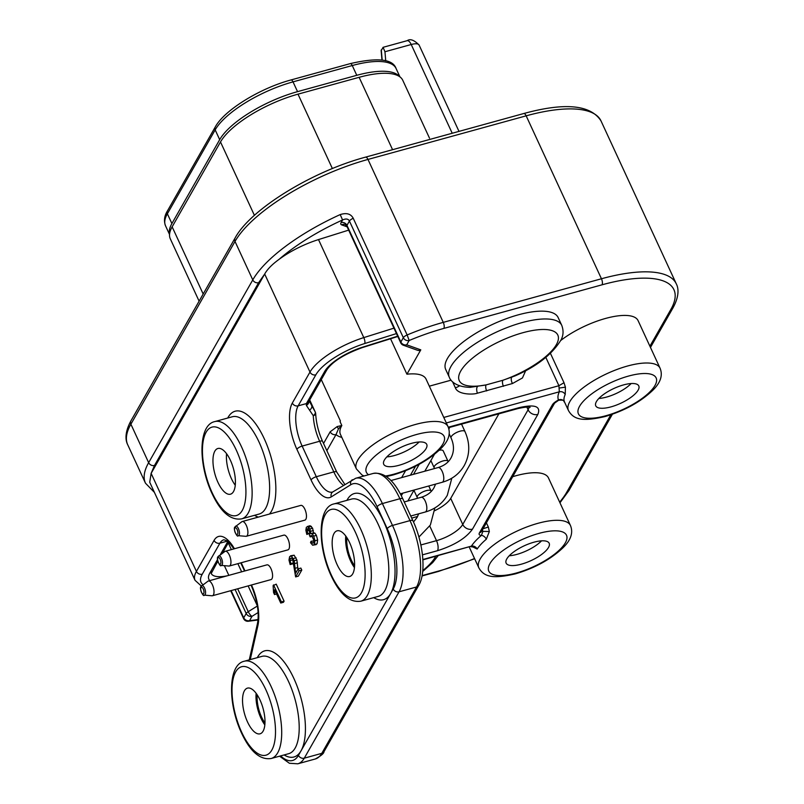 <?xml version="1.0" encoding="UTF-8"?>
<svg xmlns="http://www.w3.org/2000/svg" width="804" height="804" viewBox="0 0 804 804"><rect width="100%" height="100%" fill="white"/><g stroke="black" fill="none" stroke-linecap="round" stroke-linejoin="round"><path stroke-width="1.21" d="M348.665 230.125L318.505 239.582A50.461 17.336 155.2 0 0 278.988 259.421C272.053 264.446 267.29 269.32 264.687 274.033L258.627 282.686L154.499 465.456L151.122 473.365L149.725 482.239L195.04 580.307L201.322 586.015M393.95 328.153L363.79 337.6A50.461 17.336 155.2 0 0 309.982 372.051L264.687 274.033L151.122 473.365L196.417 571.393A50.461 17.336 155.2 0 0 195.04 580.307M315.319 544.479L317.088 543.785L317.64 540.027L316.404 535.374L314.887 533.102L313.49 532.921L312.625 528.228L310.123 525.726L306.364 527.253L305.862 530.238L306.816 534.419L307.63 533.655L307.168 528.942L308.133 528.61L309.912 532.791L309.379 534.951L310.153 536.901L310.495 535.876L311.671 535.514L313.902 540.439L313.6 542.8L312.595 543.162L311.037 541.273L310.515 542.68L312.625 545.212L316.203 544.599M312.625 545.212L314.394 544.529L314.947 540.76L313.711 536.117L312.193 533.846L310.796 533.665L309.932 528.962L307.44 526.469L310.123 525.726L309.058 526.509M306.816 534.419L309.882 533.323M313.932 540.861L311.037 541.273M280.747 603.04L283.44 602.296L284.083 601.171L276.224 584.156L273.109 585.624L273.561 592.538L274.496 594.548L274.616 589.784L280.747 603.04L281.39 601.905L273.531 584.89M297.912 569.282L296.897 560.006L294.113 555.202L290.546 555.805L291.42 555.946L289.601 556.69L288.988 560.036L290.164 564.579L290.917 563.634L290.053 560.649L290.375 558.438L291.49 558.046L292.726 559.644L295.631 576.91L299.098 570.82L298.173 568.82L295.601 573.332L294.204 560.75L291.42 555.946L294.113 555.202M290.164 564.579L292.847 563.835L293.611 562.89L292.726 559.644M295.631 576.91L298.324 576.166L301.791 570.076L300.867 568.076L298.173 568.82M221.19 565.393L228.899 566.046A7.648 3.115 -105.4 0 0 229.371 566.006L287.932 549.866A7.648 3.115 -105.4 0 0 288.917 549.011A7.648 3.115 -105.4 0 0 288.455 540.268A7.648 3.115 -105.4 0 0 283.872 535.122L225.311 551.263A7.648 3.115 -105.4 0 0 224.889 551.474L217.904 556.77C215.944 558.569 220.507 567.956 221.19 565.393A4.935 2.01 -105.4 0 0 222.125 564.82A4.935 2.01 -105.4 0 0 221.703 558.84A4.935 2.01 -105.4 0 0 218.598 555.986M238.135 535.665L245.843 536.318A7.648 3.115 -105.4 0 0 246.315 536.278L304.877 520.138A7.648 3.115 -105.4 0 0 305.852 519.284A7.648 3.115 -105.4 0 0 305.399 510.54A7.648 3.115 -105.4 0 0 300.807 505.394L242.245 521.535A7.648 3.115 -105.4 0 0 241.823 521.736L234.848 527.032C232.879 528.831 237.441 538.218 238.135 535.665A4.935 2.01 -105.4 0 0 239.069 535.082A4.935 2.01 -105.4 0 0 238.647 529.102A4.935 2.01 -105.4 0 0 235.542 526.248M204.256 595.131L211.965 595.784A7.648 3.115 -105.4 0 0 212.437 595.744L270.998 579.604A7.648 3.115 -105.4 0 0 271.973 578.749A7.648 3.115 -105.4 0 0 271.521 570.006A7.648 3.115 -105.4 0 0 266.928 564.86L208.367 581.001A7.648 3.115 -105.4 0 0 207.945 581.202L200.97 586.498C199 588.297 203.563 597.684 204.256 595.131A4.935 2.01 -105.4 0 0 205.191 594.548A4.935 2.01 -105.4 0 0 204.769 588.568A4.935 2.01 -105.4 0 0 201.663 585.714M217.934 482.31A23.698 9.648 -105.4 0 0 230.487 494.189A23.698 9.648 -105.4 0 0 230.436 460.37A23.698 9.648 -105.4 0 0 217.894 448.491A23.698 9.648 -105.4 0 0 217.934 482.31M226.567 453.707A23.698 9.648 -105.4 0 0 231.401 478.601A23.698 9.648 -105.4 0 0 235.27 485.254M345.76 536.037A23.698 9.648 -105.4 0 0 350.584 560.931A23.698 9.648 -105.4 0 0 354.453 567.584M354.584 565.674A21.326 8.683 74.6 0 1 351.217 559.825A21.326 8.683 74.6 0 1 346.856 537.605M256.144 693.339A23.698 9.648 -105.4 0 0 260.968 718.233A23.698 9.648 -105.4 0 0 264.838 724.886M264.968 722.977A21.326 8.683 74.6 0 1 261.601 717.138A21.326 8.683 74.6 0 1 257.23 694.907M338.504 428.753A4.583 4.191 -107 0 1 337.208 426.552L330.193 431.778A4.583 3.879 29.7 0 0 336.042 434.572L338.504 428.753L341.831 425.517L340.032 421.597L340.404 420.964L321.288 379.599M315.319 412.301A4.583 1.578 155.2 0 0 315.268 412.05A4.583 1.578 155.2 0 0 315.238 411.98L309.168 400.874M353.247 218.296C350.886 213.824 346.544 212.588 340.192 214.588L342.584 219.964C345.971 218.437 348.253 218.799 349.418 221.03A4.583 1.578 -24.8 0 1 353.247 218.296L407.146 334.956A4.583 1.578 155.2 0 0 403.327 337.69L400.864 342.012A4.583 1.578 155.2 0 0 400.734 342.826L346.836 226.165A4.583 1.578 -24.8 0 1 346.956 225.361A4.583 3.879 29.7 0 0 341.107 222.557L342.584 219.964A111.615 38.361 155.2 0 0 278.988 259.421M558.137 317.54A61.928 21.286 155.2 0 0 493.003 324.193A61.928 21.286 155.2 0 0 445.717 369.488L449.325 377.307A61.928 21.286 -24.8 0 1 496.611 332.012A61.928 21.286 -24.8 0 1 561.755 325.359L558.137 317.54M451.094 380.171L429.326 386.171M386.372 476.571L392.965 475.003C412.241 469.285 428.029 460.662 440.311 449.134C448.451 441.376 451.024 433.879 448.029 426.643L426.04 379.066A50.461 17.336 155.2 0 0 406.924 374.202L420.793 349.851A4.583 1.869 74.6 0 1 420.211 350.363A4.583 4.583 0 0 1 417.447 350.253A4.583 4.07 109.7 0 0 420.793 349.851L406.703 344.815A4.583 3.879 -150.3 0 1 400.864 342.012L346.956 225.361L349.418 221.03L403.327 337.69A4.583 3.879 -150.3 0 0 409.166 340.494L406.703 344.815A4.583 4.07 -70.3 0 1 403.357 345.228L417.447 350.253M570.448 525.504A50.461 17.336 155.2 0 0 537.956 523.314A50.461 17.336 155.2 0 0 478.842 567.835C484.39 577.744 494.39 578.649 515.384 573.865C534.66 568.147 550.449 559.524 562.73 548.006C570.87 540.238 573.443 532.74 570.448 525.504L548.469 477.938A50.461 17.336 155.2 0 0 515.967 475.737A50.461 17.336 -24.8 0 0 512.691 476.692M660.064 368.202A50.461 17.336 155.2 0 0 627.572 366.011A50.461 17.336 155.2 0 0 568.458 410.532C574.006 420.442 584.005 421.346 605 416.562C624.276 410.844 640.064 402.221 652.345 390.704C660.486 382.935 663.059 375.438 660.064 368.202L638.085 320.625A50.461 17.336 155.2 0 0 605.583 318.434A50.461 17.336 155.2 0 0 560.75 340.484M452.592 381.799L455.365 387.809C457.747 394.834 473.455 394.754 477.395 393.196L512.47 383.528L522.449 377.95L525.685 370.644M443.778 417.447L558.911 385.719L564.006 382.714L565.423 387.176L565.222 394.483A50.461 17.336 155.2 0 0 564.509 401.98L568.458 410.532M486.309 539.233A4.583 2.703 -130.3 0 0 481.375 535.424L482.913 531.374L482.169 529.052L488.34 527.022L489.345 531.514L486.309 539.233A50.461 17.336 155.2 0 0 477.154 549.062A4.583 3.769 33.4 0 0 471.385 546.137L422.884 559.855M472.31 546.66L477.154 549.062M422.452 554.85L437.507 550.7C454.34 545.353 466.008 538.157 472.501 529.122L537.836 414.432C541.142 406.281 534.851 404.03 518.972 407.698L448.27 427.215M434.753 510.671A22.934 7.879 -24.8 0 0 450.712 498.39L498.892 413.819M417.608 516.469L411.698 518.098M448.21 461.687L443.195 450.833A7.648 2.623 155.2 0 0 439.135 450.28M229.371 566.006A7.648 3.115 -105.4 0 0 230.356 565.152A7.648 3.115 -105.4 0 0 229.894 556.408A7.648 3.115 -105.4 0 0 225.311 551.263M246.315 536.278A7.648 3.115 -105.4 0 0 247.29 535.424A7.648 3.115 -105.4 0 0 246.838 526.68A7.648 3.115 -105.4 0 0 242.245 521.535M212.437 595.744A7.648 3.115 -105.4 0 0 213.412 594.89A7.648 3.115 -105.4 0 0 212.959 586.146A7.648 3.115 -105.4 0 0 208.367 581.001M390.543 338.755L406.924 374.202M545.846 357.428L558.911 385.719L559.313 391.809C561.906 391.287 563.875 392.181 565.222 394.483M564.539 402.06C563.122 401.678 565.765 399.538 558.569 400.291L554.599 403.136L481.626 531.213A4.583 3.879 -150.3 0 1 479.455 532.851L552.428 404.764A9.176 3.156 -24.8 0 1 558.529 399.99A4.583 4.311 156 0 1 564.509 401.98M446.32 422.954L559.313 391.809A55.044 18.914 155.2 0 0 558.529 399.99L558.147 399.307M398.985 465.305A23.698 8.14 155.2 0 0 426.743 444.391A23.698 8.14 155.2 0 0 411.487 443.356A23.698 8.14 155.2 0 0 383.719 464.27A23.698 8.14 155.2 0 0 398.985 465.305M386.835 456.893A23.698 8.14 155.2 0 0 394.462 455.526A23.698 8.14 155.2 0 0 419.115 441.979M598.869 398.462A23.698 8.14 155.2 0 0 606.507 397.086A23.698 8.14 155.2 0 0 631.15 383.538M509.254 555.765A23.698 8.14 155.2 0 0 516.882 554.388A23.698 8.14 155.2 0 0 541.534 540.841M611.02 406.864A23.698 8.14 155.2 0 0 638.788 385.95A23.698 8.14 155.2 0 0 623.522 384.915A23.698 8.14 155.2 0 0 595.754 405.829A23.698 8.14 155.2 0 0 611.02 406.864M521.404 564.167A23.698 8.14 155.2 0 0 549.172 543.253A23.698 8.14 155.2 0 0 533.906 542.218A23.698 8.14 155.2 0 0 506.138 563.132A23.698 8.14 155.2 0 0 521.404 564.167M258.024 619.984L248.225 621.271A4.583 4.583 0 0 1 243.602 618.638A4.583 1.578 -24.8 0 1 243.733 617.824L246.195 613.502A4.583 3.879 29.7 0 0 252.044 616.296A4.583 1.427 -121.7 0 1 248.235 611.673L237.662 588.789M231.14 590.588L243.733 617.824A4.583 3.879 29.7 0 0 249.582 620.618A111.615 38.361 155.2 0 0 258.064 619.532M248.225 621.271A4.583 3.065 -95.6 0 0 249.582 620.618L252.044 616.296L258.114 612.547M309.681 399.97L315.228 411.98A4.583 2.603 152.4 0 1 313.269 415.678L306.384 405.437L306.304 403.719A30.582 12.452 74.6 0 1 306.374 403.588L324.665 371.488A35.627 12.241 -24.8 0 1 362.664 347.157L397.668 336.193M407.146 334.956L409.166 340.494A111.615 38.361 155.2 0 1 443.858 328.404A4.583 1.869 -105.4 0 0 443.265 322.364A116.208 39.939 155.2 0 0 407.146 334.956M306.384 405.437A4.583 4.09 -31 0 0 308.897 401.347M396.462 333.59L364.745 343.529A45.868 15.768 155.2 0 0 315.831 374.845L298.163 405.849A30.582 12.452 -105.4 0 0 302.143 446.079L319.65 441.255A30.582 12.452 74.6 0 1 313.269 415.678A4.583 2.03 -2.7 0 0 315.691 413.758A4.583 4.583 0 0 0 315.268 412.05L309.691 399.96M486.671 390.935A4.583 1.869 74.6 0 1 486.078 384.905L502.832 380.282L515.012 375.91C536.831 366.363 552.177 354.343 561.051 339.881C563.443 335.318 563.674 330.474 561.755 325.359M503.435 386.312A4.583 1.869 74.6 0 1 502.832 380.282A54.28 18.653 155.2 0 0 556.338 333.027A54.28 18.653 155.2 0 0 476.511 355.026A54.28 18.653 155.2 0 0 486.078 384.905L470.069 387.347M337.127 564.639A23.698 9.648 -105.4 0 0 349.67 576.508A23.698 9.648 -105.4 0 0 349.629 542.69A23.698 9.648 -105.4 0 0 337.077 530.821A23.698 9.648 -105.4 0 0 337.127 564.639M247.511 721.942A23.698 9.648 -105.4 0 0 260.054 733.811A23.698 9.648 -105.4 0 0 260.014 699.993A23.698 9.648 -105.4 0 0 247.461 688.123A23.698 9.648 -105.4 0 0 247.511 721.942M313.6 542.8L312.595 543.162L313.53 542.901M311.701 535.534L310.495 535.876L311.671 535.514M308.203 528.66L307.168 528.942L308.133 528.61M313.821 532.761L310.796 533.665M291.591 558.107L290.375 558.438L291.49 558.046M312.434 536.268L310.153 536.901M309.902 533.032L307.63 533.655M284.083 601.171L281.39 601.905M276.556 593.975L274.496 594.548M301.791 570.076L299.098 570.82M293.611 562.89L290.917 563.634M381.136 50.682L383.096 47.305L384.945 51.747L385.749 60.833M399.578 76.621A68.038 23.386 155.2 0 0 356.775 75.315L297.54 91.646A68.038 23.386 155.2 0 0 219.683 139.655L171.895 223.552A68.038 23.386 155.2 0 0 169.564 234.255M199.111 301.168L170.297 238.808A67.737 23.276 -24.8 0 1 172.146 226.839L220.497 141.956A67.737 23.276 -24.8 0 1 298.003 94.158L359.127 77.315A67.737 23.276 -24.8 0 1 402.754 80.259L429.497 138.147M258.627 282.686A4.583 3.879 -150.3 0 1 252.778 279.892L148.65 462.662L130.891 424.2A116.208 39.939 -24.8 0 0 127.715 444.753C125.866 441.275 123.997 433.617 130.941 420.824A4.583 3.879 29.7 0 0 130.891 424.2L235.009 241.441A116.208 39.939 -24.8 0 1 367.981 159.433L526.168 115.836A116.208 39.939 -24.8 0 1 601 120.901L676.285 283.832A116.208 39.939 155.2 0 0 601.452 278.767L443.265 322.364L367.981 159.433A4.583 1.869 74.6 0 0 365.549 157.142L523.736 113.535A4.583 1.869 74.6 0 1 526.168 115.836L601.452 278.767A4.583 1.869 -105.4 0 1 602.045 284.807L443.858 328.404M340.192 214.588A116.208 39.939 155.2 0 0 252.778 279.892L235.009 241.441A4.583 3.879 29.7 0 1 235.059 238.054C250.486 209.201 312.314 171.342 365.549 157.142M154.499 465.456A4.583 3.879 -150.3 0 1 148.65 462.662A116.208 39.939 155.2 0 0 145.484 483.204L154.408 492.37M284.113 754.946A55.044 22.411 -105.4 0 0 301.018 750.846L301.018 750.846A55.044 22.411 -105.4 0 0 293.862 678.435A55.044 22.411 -105.4 0 0 257.3 657.652M373.729 597.643A55.044 22.411 -105.4 0 0 390.633 593.543A55.044 22.411 -105.4 0 0 383.478 521.133A55.044 22.411 -105.4 0 0 346.916 500.349M315.831 374.845A4.583 3.879 -150.3 0 1 309.982 372.051L292.324 403.045A35.165 14.321 -105.4 0 0 296.897 449.315L311.058 479.958A35.165 14.321 -105.4 0 0 331.268 496.882L350.785 484.722A45.868 18.683 74.6 0 1 377.146 506.791L387.247 528.67A45.868 18.683 74.6 0 1 393.216 589.01L298.445 755.378A45.868 18.683 74.6 0 1 280.616 755.901M234.446 548.75A35.165 14.321 -105.4 0 0 214.075 540.389L196.417 571.393A4.583 3.879 -150.3 0 0 202.266 574.187A45.868 15.768 155.2 0 0 203.08 584.699M244.979 570.91L241.21 562.75M250.255 659.602L257.893 625.673A35.165 14.321 -105.4 0 0 251.481 584.98M269.461 514.037A55.044 22.411 -105.4 0 0 264.285 438.803A55.044 22.411 -105.4 0 0 227.723 418.03M254.536 515.314A55.044 22.411 -105.4 0 0 258.335 517.103M241.632 518.871L259.129 514.047A50.461 20.552 -105.4 0 0 259.039 442.039A50.461 20.552 -105.4 0 0 232.316 416.763L214.819 421.587C198.186 424.844 198.226 464.37 211.965 493.385C220.708 512.098 230.597 520.59 241.632 518.871A50.461 20.552 -105.4 0 0 241.532 446.863A50.461 20.552 -105.4 0 0 214.819 421.587M212.085 492.581A45.868 18.683 -105.4 0 0 242.255 510.439A45.868 18.683 -105.4 0 0 236.286 450.099A45.868 18.683 -105.4 0 0 206.115 432.24A45.868 18.683 -105.4 0 0 212.085 492.581M341.821 437.386A55.044 18.914 -24.8 0 1 336.042 434.572L326.866 450.682M330.193 431.778L323.54 443.476M448.029 426.643A50.461 17.336 155.2 0 0 415.527 424.452A50.461 17.336 155.2 0 0 356.423 468.973L340.454 434.431A50.461 17.336 155.2 0 1 341.831 425.517L337.208 426.552M346.836 226.165L345.117 224.507A4.583 4.07 -70.3 0 0 341.76 224.909A9.176 3.156 -24.8 0 1 341.107 222.557M341.76 224.909L347.137 226.828M364.745 343.529A4.583 1.528 -107.4 0 0 363.79 337.6L318.505 239.582M422.09 575.604L439.034 570.93A4.583 1.869 74.6 0 1 438.451 571.443L474.651 558.76M649.903 346.222L670.878 309.399A111.615 38.361 155.2 0 0 602.045 284.807M559.654 502.148A111.615 38.361 155.2 0 0 566.76 492.169L610.849 414.774M439.034 570.93A111.615 38.361 155.2 0 0 474.531 558.509M564.006 382.714L550.469 353.418M488.34 527.022L486.4 522.841M482.913 531.374L489.345 531.514M422.864 559.514L471.385 546.137A55.044 18.914 155.2 0 1 481.375 535.424A9.176 3.156 -24.8 0 1 479.455 532.851M415.578 466.189L410.452 475.174M401.307 495.756L402.794 493.143M413.507 474.33L419.236 464.27M448.461 427.718L517.997 408.553A7.648 3.115 -105.4 0 0 518.972 407.698M420.854 544.961L436.512 540.65L429.768 526.047M450.712 498.39L462.752 524.459L528.097 409.779L526.821 407.015M437.507 550.7A7.648 3.115 -105.4 0 0 436.512 540.65A22.934 7.879 155.2 0 0 462.752 524.459A7.648 6.472 -150.3 0 0 472.501 529.122M537.836 414.432A7.648 6.472 -150.3 0 1 528.097 409.779A22.934 7.879 155.2 0 0 528.982 407.065M448.019 461.255A7.648 2.623 155.2 0 0 441.547 461.426A7.648 2.623 155.2 0 0 434.351 466.32A7.648 2.623 155.2 0 0 434.14 467.667L430.864 460.581M451.808 478.199L447.295 495.314C442.391 503.646 435.044 509.213 425.256 512.017A7.648 3.115 -105.4 0 0 426.231 511.163A7.648 3.115 -105.4 0 0 425.778 502.43A7.648 3.115 -105.4 0 0 421.195 497.284L404.241 501.947M217.894 557.896A3.487 1.417 -105.4 0 0 218.346 562.478A3.487 1.417 -105.4 0 0 220.638 563.835A3.487 1.417 -105.4 0 0 220.185 559.252A3.487 1.417 -105.4 0 0 217.894 557.896M461.536 424.11L464.953 431.527A7.648 2.623 155.2 0 0 458.491 431.688A7.648 2.623 155.2 0 0 451.285 436.582A7.648 2.623 155.2 0 0 451.074 437.939L449.134 433.728M464.953 431.527C470.229 443.506 469.988 454.863 464.23 465.586C459.335 473.908 451.989 479.475 442.19 482.289A7.648 3.115 -105.4 0 0 443.175 481.435A7.648 3.115 -105.4 0 0 442.723 472.692A7.648 3.115 -105.4 0 0 438.13 467.546L390.935 480.551M234.828 528.158A3.487 1.417 -105.4 0 0 235.281 532.74A3.487 1.417 -105.4 0 0 237.572 534.097A3.487 1.417 -105.4 0 0 237.12 529.514A3.487 1.417 -105.4 0 0 234.828 528.158M428.763 485.988L431.075 490.993A7.648 2.623 155.2 0 0 424.612 491.154A7.648 2.623 155.2 0 0 417.407 496.048A7.648 2.623 155.2 0 0 417.196 497.405L413.929 490.319M200.95 587.624A3.487 1.417 -105.4 0 0 201.402 592.206A3.487 1.417 -105.4 0 0 203.693 593.573A3.487 1.417 -105.4 0 0 203.241 588.98A3.487 1.417 -105.4 0 0 200.95 587.624M405.558 470.722L401.628 477.606M559.554 387.99L565.423 387.176M552.428 404.764A4.583 3.879 29.7 0 0 554.599 403.126L554.599 403.136M385.548 476.008A42.813 14.713 155.2 0 0 393.94 474.149A42.813 14.713 155.2 0 0 442.934 443.939A42.813 14.713 155.2 0 0 416.522 434.502A42.813 14.713 155.2 0 0 376.302 454.984A42.813 14.713 155.2 0 0 368.584 474.722M605.975 415.708A42.813 14.713 155.2 0 0 654.969 385.498A42.813 14.713 155.2 0 0 628.567 376.061A42.813 14.713 155.2 0 0 579.573 406.281A42.813 14.713 155.2 0 0 605.975 415.708M516.359 573.011A42.813 14.713 155.2 0 0 565.353 542.8A42.813 14.713 155.2 0 0 538.951 533.374A42.813 14.713 155.2 0 0 489.958 563.584A42.813 14.713 155.2 0 0 516.359 573.011M227.361 541.132L219.924 543.182L202.266 574.187M227.813 541.494L220.216 554.82M217.462 559.654L209.844 573.021A35.627 12.241 155.2 0 0 209.794 580.609M292.324 403.045A4.583 3.879 -150.3 0 0 298.163 405.849L306.374 403.588A4.583 3.879 29.7 0 0 308.555 401.94L326.846 369.84C332.394 361.629 344.182 354.222 362.222 347.629L397.799 336.474M257.401 606.015L248.235 611.673A4.583 1.578 155.2 0 0 246.195 613.502L235.1 589.493M233.894 548.901L230.245 543.876L226.688 540.67L223.844 539.775A30.582 12.452 -105.4 0 0 219.924 543.182A4.583 3.879 -150.3 0 1 214.075 540.389M249.28 659.863L257.461 623.552C259.401 612.718 257.33 600.055 251.24 585.543A4.583 1.578 -24.8 0 1 251.23 585.051M257.461 623.552A4.583 3.327 12.7 0 0 257.893 625.673M331.268 496.882A4.583 4.161 58.1 0 1 332.876 491.877L355.68 478.279A50.461 20.552 74.6 0 1 382.392 503.555L392.503 525.434A50.461 20.552 74.6 0 1 399.065 591.804L304.284 758.172A4.583 3.879 -150.3 0 1 298.445 755.378M393.216 589.01A4.583 3.879 -150.3 0 0 399.065 591.804L416.562 586.98A4.583 3.879 29.7 0 0 418.743 585.342L323.962 751.71A4.583 3.879 29.7 0 1 321.791 753.348L304.284 758.172A50.461 20.552 74.6 0 1 297.822 763.8L315.319 758.976A50.461 20.552 -105.4 0 0 321.791 753.348L416.562 586.98A50.461 20.552 -105.4 0 0 410 520.61L399.889 498.731A50.461 20.552 -105.4 0 0 373.177 473.455L355.68 478.279M418.743 585.342C426.391 572.8 423.306 542.811 412.954 520.811A4.583 1.578 -24.8 0 0 410 520.61L392.503 525.434A4.583 1.578 155.2 0 0 387.247 528.67M377.146 506.791A4.583 1.578 155.2 0 1 382.392 503.555L399.889 498.731A4.583 1.578 -24.8 0 1 402.844 498.932C394.201 480.32 384.312 471.817 373.177 473.455M352.403 479.717A4.583 4.161 58.1 0 0 350.785 484.722M343.408 485.325A30.582 12.452 74.6 0 1 333.811 471.898L316.304 476.722A4.583 1.578 155.2 0 0 311.058 479.958M296.897 449.315A4.583 1.578 155.2 0 1 302.143 446.079L316.304 476.722A30.582 12.452 -105.4 0 0 332.504 492.048L332.876 491.877M322.605 441.446L336.765 472.099A4.583 1.578 -24.8 0 0 333.811 471.898L319.65 441.255A4.583 1.578 -24.8 0 1 322.605 441.446C318.535 432.391 316.233 423.165 315.691 413.758M308.525 401.99A4.583 3.869 -151.1 0 1 308.505 402.03A4.583 3.869 -151.1 0 1 306.304 403.719M324.665 371.488A4.583 3.879 29.7 0 0 326.846 369.84M670.878 309.399A4.583 3.879 29.7 0 0 673.059 307.761C680.033 294.887 678.114 287.239 676.285 283.832M566.76 492.169A4.583 3.879 29.7 0 0 568.941 490.52L612.397 414.241M309.671 410.01A4.583 3.437 -28.8 0 0 311.661 405.296M228.838 575.362L224.356 565.664M217.773 561.292L211.231 573.483A31.034 10.663 155.2 0 0 227.241 575.805M212.025 571.383A4.583 3.879 -150.3 0 1 209.844 573.021M422.773 570.569A54.28 18.653 155.2 0 0 435.758 556.308M477.395 393.196A4.583 1.739 79.2 0 1 477.415 386.724M455.365 387.809A4.583 1.578 155.2 0 0 459.486 385.769M512.47 383.528A4.583 1.99 69.9 0 1 511.857 377.227M241.662 732.203A45.868 18.683 -105.4 0 0 271.832 750.072A45.868 18.683 -105.4 0 0 265.863 689.731A45.868 18.683 -105.4 0 0 235.693 671.863A45.868 18.683 -105.4 0 0 241.662 732.203M355.479 532.429A45.868 18.683 -105.4 0 0 325.308 514.56A45.868 18.683 -105.4 0 0 331.278 574.9A45.868 18.683 -105.4 0 0 361.448 592.769A45.868 18.683 -105.4 0 0 355.479 532.429M271.209 758.494A50.461 20.552 -105.4 0 0 271.109 686.495A50.461 20.552 -105.4 0 0 244.396 661.21C227.763 664.466 227.803 703.992 241.532 733.017C250.285 751.72 260.174 760.212 271.209 758.494L288.706 753.68A50.461 20.552 -105.4 0 0 288.606 681.671A50.461 20.552 -105.4 0 0 261.893 656.386L244.396 661.21M360.725 529.193A50.461 20.552 -105.4 0 0 334.012 503.907C317.379 507.163 317.419 546.69 331.147 575.714C339.901 594.417 349.79 602.91 360.825 601.191A50.461 20.552 -105.4 0 0 360.725 529.193M360.825 601.191L378.322 596.367A50.461 20.552 -105.4 0 0 378.222 524.369A50.461 20.552 -105.4 0 0 351.509 499.083L334.012 503.907M317.088 543.785L314.394 544.529M309.279 530.148L306.897 530.801M311.429 526.379L308.736 527.122M312.625 528.228L309.932 528.962M313.369 530.539L310.676 531.283M314.887 533.102L312.193 533.846M316.404 535.374L313.711 536.117M317.64 540.027L314.947 540.76M275.651 592.015L274.677 592.287M292.746 559.906L290.053 560.649M296.093 557.785L293.41 558.529M296.897 560.006L294.204 560.75M297.42 562.83L294.726 563.574M297.802 567.554L295.118 568.297M296.736 571.363L295.359 571.734M452.22 133.253L411.216 44.511L384.945 51.747M382.191 60.099L381.287 49.888M392.573 149.685L359.127 77.315M298.003 94.158L332.384 168.559M220.497 141.956L254.416 215.351M172.146 226.839L203.181 294.013M356.775 75.315L352.263 65.536A68.038 23.386 -24.8 0 1 396.081 68.501L399.96 76.903M350.242 63.627A3.819 1.558 74.6 0 1 352.263 65.536L293.028 81.867A3.819 1.558 74.6 0 0 290.998 79.948L350.242 63.627C377.498 57.325 392.784 58.953 396.081 68.501M297.54 91.646L293.028 81.867A68.038 23.386 -24.8 0 0 215.17 129.876L219.683 139.655M215.211 127.062A3.819 3.236 29.7 0 0 215.17 129.876L167.373 213.774A3.819 3.236 29.7 0 1 167.423 210.949L215.211 127.062C224.236 110.168 260.044 88.219 290.998 79.948M171.895 223.552L167.373 213.774A68.038 23.386 -24.8 0 0 165.523 225.803C163.694 220.899 164.328 215.944 167.423 210.949M407.176 40.682C410.191 38.552 414.171 40.009 419.095 45.044A12.231 4.201 155.2 0 0 411.216 44.511A7.648 3.115 -105.4 0 0 407.176 40.682L383.146 47.295M130.941 420.824L235.059 238.054M127.715 444.753L145.484 483.204M523.736 113.535C564.87 102.299 590.618 104.751 601 120.901M422.02 575.965L438.451 571.443M469.245 547.082L478.842 567.835M517.997 408.553C532.429 405.477 529.484 407.879 530.107 407.296M449.798 427.346L448.853 429.014M434.401 454.381L424.803 471.224M414.09 490.038L407.869 500.952M421.195 497.284C427.145 495.505 431.416 492.329 434.009 487.747L435.597 484.108M434.522 468.541L434.14 467.667M425.256 512.017L410.743 516.017M438.13 467.546C444.089 465.767 448.361 462.591 450.954 458.019C454.25 451.868 454.29 445.175 451.074 437.939M442.19 482.289L400.302 493.837M434.874 507.927L430.351 525.052L418.914 537.052M413.487 521.987L417.075 517.485L418.663 513.836M417.588 498.279L417.196 497.405M356.423 468.973L361.981 474.973L364.011 475.978M228.266 542.881L231.371 549.594M237.873 563.664L241.642 571.835M248.145 585.895L257.38 605.894M243.602 618.638L230.698 590.709M244.537 571.031L240.768 562.87M279.581 756.192L289.38 763.267L297.822 763.8M650.466 347.428L673.059 307.761M559.956 502.812L568.941 490.52M400.734 342.826A4.583 4.583 0 0 0 403.357 345.228M336.765 472.099L344.836 484.43M412.954 520.811L402.844 498.932M323.962 751.71C324.032 753.328 321.148 755.75 315.319 758.976M228.648 542.218L222.326 553.313M472.33 546.016L473.053 547.001L470.712 546.67M438.19 555.634L432.713 562.549L422.683 571.473M449.325 377.307C450.632 381.046 456.059 387.005 470.129 387.347M413.829 143.826L447.426 134.57M381.97 60.069L381.126 50.481M169.543 234.507L165.523 225.803M458.994 131.384L419.095 45.044"/></g></svg>
